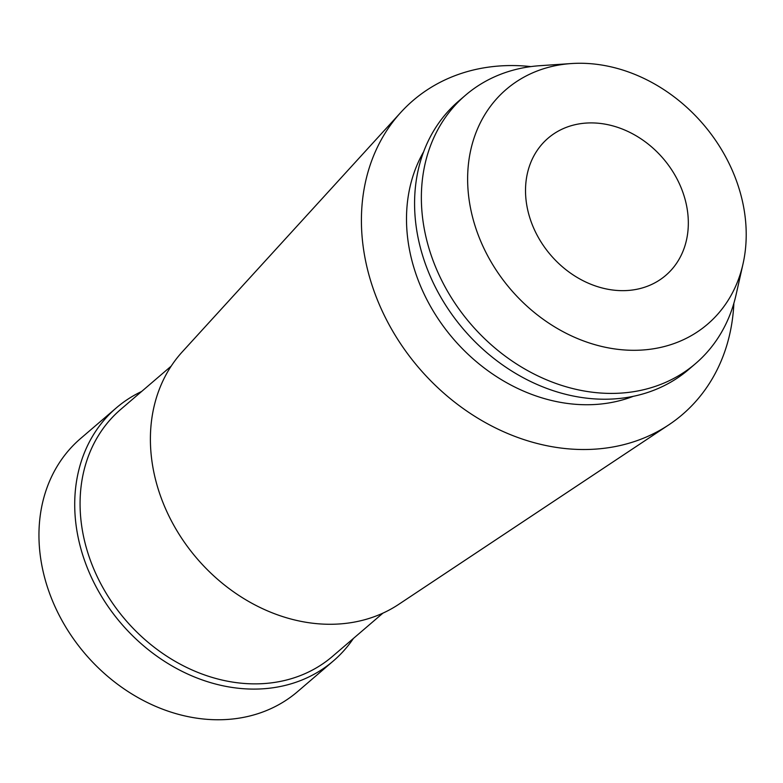 <?xml version="1.0" encoding="UTF-8"?>
<svg xmlns="http://www.w3.org/2000/svg" width="783" height="783" viewBox="0 0 783 783"><rect width="100%" height="100%" fill="white"/><g stroke="black" fill="none" stroke-linecap="round" stroke-linejoin="round"><path stroke-width="1.17" d="M116.354 407.855L80.59 438.519A166.691 136.712 49.4 0 0 41.499 563.486A166.691 136.712 49.4 0 0 146.255 701.989A166.691 136.712 49.4 0 0 297.599 691.604L333.362 660.94A166.691 136.712 -130.6 0 1 182.028 671.325A166.691 136.712 -130.6 0 1 77.263 532.822A166.691 136.712 -130.6 0 1 116.354 407.855A166.691 136.712 -130.6 0 1 141.615 391.48M353.397 638.468A166.691 136.712 -130.6 0 1 333.362 660.94M526.9 205.929A90.378 74.121 49.4 0 0 583.697 281.019A90.378 74.121 49.4 0 0 665.746 275.391A90.378 74.121 49.4 0 0 686.945 207.632A90.378 74.121 49.4 0 0 630.149 132.542A90.378 74.121 49.4 0 0 548.09 138.18A90.378 74.121 49.4 0 0 526.9 205.929M743.85 208.239A154.643 126.826 -130.6 0 1 743.028 263.861A154.643 126.826 -130.6 0 1 604.848 347.163A154.643 126.826 -130.6 0 1 469.996 205.322A154.643 126.826 -130.6 0 1 571.277 63.56A154.643 126.826 -130.6 0 1 743.85 208.239M743.028 263.861L736.108 294.614A176.733 144.953 -130.6 0 1 695.598 363.557A176.733 144.953 -130.6 0 1 535.141 374.568A176.733 144.953 -130.6 0 1 424.063 227.716A176.733 144.953 -130.6 0 1 465.513 95.223A176.733 144.953 -130.6 0 1 539.82 65.703L571.277 63.56M465.513 95.223L458.73 101.036A176.733 144.953 49.4 0 0 417.28 233.54A176.733 144.953 49.4 0 0 528.359 380.381A176.733 144.953 49.4 0 0 688.815 369.37L695.598 363.557M423.623 151.794A167.699 137.534 49.4 0 0 409.069 247.526A167.699 137.534 49.4 0 0 633.3 396.315M733.867 303.295A206.859 169.657 -130.6 0 1 668.799 424.846A206.859 169.657 -130.6 0 1 364.575 255.581A206.859 169.657 49.4 0 1 400.847 112.361A206.859 169.657 49.4 0 1 530.903 66.594M400.847 112.361L182.263 351.87A167.122 137.064 49.4 0 0 152.949 467.578A167.122 137.064 -130.6 0 0 398.743 604.339L668.799 424.846M171.193 366.121L120.709 409.411A162.678 133.423 49.4 0 0 82.558 531.363A162.678 133.423 49.4 0 0 184.798 666.529A162.678 133.423 49.4 0 0 332.491 656.389L382.975 613.099"/></g></svg>
